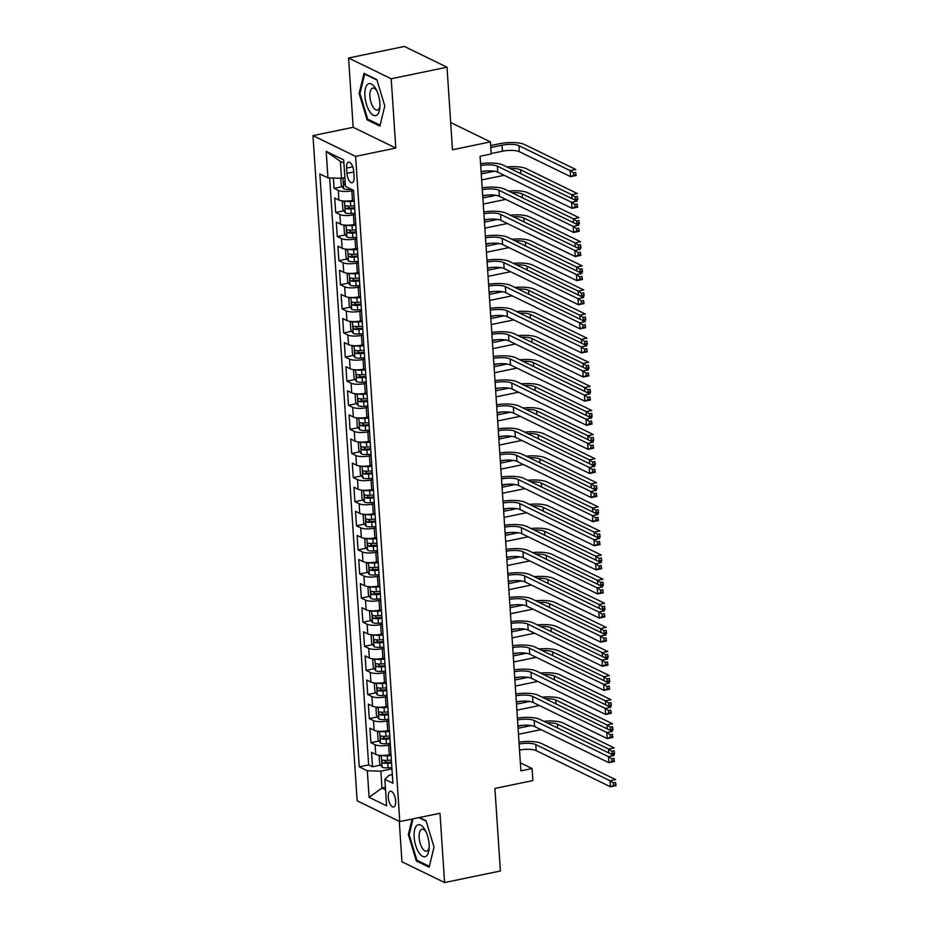 <?xml version="1.0" encoding="UTF-8"?>
<svg xmlns="http://www.w3.org/2000/svg" width="929" height="929" viewBox="0 0 929 929"><rect width="100%" height="100%" fill="white"/><g stroke="black" fill="none" stroke-linecap="round" stroke-linejoin="round"><path stroke-width="1.39" d="M395.638 800.903A8.059 3.414 -101.7 0 0 390.319 791.218A8.059 3.414 -101.7 0 0 388.264 797.303A8.059 3.414 -101.7 0 0 393.582 806.987A8.059 3.414 -101.7 0 0 395.638 800.903M399.273 821.329L401.955 861.787L444.585 882.55L500.394 870.996L494.913 788.442L532.874 780.581L532.073 768.538L520.379 762.837M312.98 135.622L357.166 800.821L399.795 821.584L355.61 156.386L312.98 135.622L353.171 127.296L395.8 148.059L391.202 78.768L348.572 58.004L353.171 127.296M348.572 58.004L404.382 46.45L447.012 67.213L452.493 149.755L490.442 141.893L450.681 122.535M391.202 78.768L447.012 67.213M333.395 178.043L334.08 188.366L342.232 186.671M354.17 200.095L352.463 200.443A10.068 2.833 176.2 0 1 338.922 200.049L334.719 198.005L335.683 212.462L343.835 210.778M355.772 224.191L354.065 224.551A10.068 2.833 -3.8 0 1 340.525 224.156L336.321 222.101L337.273 236.558L345.437 234.874M357.375 248.298L355.668 248.647A10.068 2.833 -3.8 0 1 342.127 248.252L337.924 246.208L338.876 260.666L347.028 258.982M358.977 272.394L357.259 272.743A10.068 2.833 -3.8 0 1 343.73 272.348L339.515 270.304L340.478 284.762L348.63 283.078M360.568 296.502L358.861 296.85A10.068 2.833 -3.8 0 1 345.321 296.456L341.117 294.412L342.081 308.869L350.233 307.174M362.171 320.598L360.464 320.946A10.068 2.833 -3.8 0 1 346.923 320.551L342.72 318.508L343.684 332.965L351.836 331.281M363.773 344.694L362.066 345.054A10.068 2.833 -3.8 0 1 348.526 344.659L344.322 342.615L345.286 357.073L353.438 355.377M365.376 368.801L363.669 369.15A10.068 2.833 -3.8 0 1 350.128 368.755L345.925 366.711L346.889 381.169L355.041 379.485M366.978 392.897L365.271 393.257A10.068 2.833 -3.8 0 1 351.731 392.862L347.527 390.819L348.48 405.276L356.643 403.581M368.581 417.005L366.874 417.353A10.068 2.833 -3.8 0 1 353.334 416.958L349.13 414.915L350.082 429.372L358.234 427.688M370.183 441.101L368.465 441.461A10.068 2.833 -3.8 0 1 354.936 441.066L350.721 439.011L351.685 453.48L359.837 451.784M371.774 465.208L370.067 465.557A10.068 2.833 -3.8 0 1 356.527 465.162L352.323 463.118L353.287 477.576L361.439 475.892M373.377 489.304L371.67 489.664A10.068 2.833 -3.8 0 1 358.129 489.269L353.926 487.214L354.89 501.683L363.042 499.988M374.979 513.412L373.272 513.76A10.068 2.833 -3.8 0 1 359.732 513.365L355.528 511.322L356.492 525.779L364.644 524.095M376.582 537.508L374.875 537.868A10.068 2.833 -3.8 0 1 361.335 537.473L357.131 535.418L358.095 549.887L366.247 548.191M378.184 561.615L376.477 561.964A10.068 2.833 -3.8 0 1 362.937 561.569L358.733 559.525L359.686 573.983L367.849 572.299M379.787 585.711L378.08 586.071A10.068 2.833 -3.8 0 1 364.54 585.676L360.336 583.621L361.288 598.09L369.44 596.395M381.378 609.819L379.671 610.167A10.068 2.833 -3.8 0 1 366.142 609.772L361.927 607.729L362.891 622.186L371.043 620.502M382.98 633.915L381.273 634.275A10.068 2.833 -3.8 0 1 367.733 633.88L363.529 631.825L364.493 646.294L372.645 644.598M384.583 658.022L382.876 658.371A10.068 2.833 -3.8 0 1 369.336 657.976L365.132 655.932L366.096 670.39L374.248 668.706M386.185 682.118L384.478 682.478A10.068 2.833 -3.8 0 1 370.938 682.083L366.734 680.028L367.698 694.486L375.85 692.802M387.788 706.226L386.081 706.574A10.068 2.833 -3.8 0 1 372.541 706.179L368.337 704.136L369.301 718.593L377.453 716.909M389.39 730.322L387.683 730.67A10.068 2.833 -3.8 0 1 374.143 730.287L369.939 728.231L370.892 742.689L379.055 741.005M490.442 141.893L491.244 153.947L480.084 156.258L520.902 770.849L532.073 768.538M346.575 168.068L346.935 173.375A7.804 3.31 -101.7 0 0 352.091 182.758A7.804 3.31 -101.7 0 0 354.077 176.858L353.728 171.551A7.804 3.31 -101.7 0 0 348.572 162.169A7.804 3.31 -101.7 0 0 346.575 168.068L352.741 166.802M392.328 774.565L389.158 775.216L384.838 779.315L392.897 783.24L353.519 190.34L345.46 186.415L343.695 159.904L326.184 151.381L327.949 177.892L319.878 173.967L359.256 766.855L367.327 770.78L380.867 771.175L381.982 788.047L385.535 789.778M384.838 779.315L386.603 805.826L369.092 797.303L367.327 770.78M390.343 744.779L388.636 745.139A10.068 2.833 176.2 0 1 375.095 744.744L370.892 742.689M390.993 754.429L389.286 754.778L388.636 745.139M388.752 720.683L387.045 721.032A10.068 2.833 176.2 0 1 373.504 720.637L369.301 718.593M387.149 696.576L385.442 696.936A10.068 2.833 176.2 0 1 371.902 696.541L367.698 694.486M385.547 672.48L383.84 672.828A10.068 2.833 176.2 0 1 370.299 672.433L366.096 670.39M383.944 648.372L382.237 648.732A10.068 2.833 176.2 0 1 368.697 648.337L364.493 646.294M382.342 624.276L380.635 624.625A10.068 2.833 176.2 0 1 367.094 624.23L362.891 622.186M380.739 600.169L379.032 600.529A10.068 2.833 176.2 0 1 365.492 600.134L361.288 598.09M379.137 576.073L377.429 576.421A10.068 2.833 176.2 0 1 363.901 576.026L359.686 573.983M377.546 551.977L375.839 552.325A10.068 2.833 176.2 0 1 362.298 551.931L358.095 549.887M375.943 527.869L374.236 528.229A10.068 2.833 176.2 0 1 360.696 527.835L356.492 525.779M374.341 503.773L372.634 504.122A10.068 2.833 176.2 0 1 359.093 503.727L354.89 501.683M372.738 479.666L371.031 480.026A10.068 2.833 176.2 0 1 357.491 479.631L353.287 477.576M371.135 455.57L369.428 455.918A10.068 2.833 176.2 0 1 355.888 455.524L351.685 453.48M369.533 431.462L367.826 431.822A10.068 2.833 176.2 0 1 354.286 431.428L350.082 429.372M367.942 407.366L366.223 407.715A10.068 2.833 176.2 0 1 352.695 407.32L348.48 405.276M366.34 383.259L364.632 383.619A10.068 2.833 176.2 0 1 351.092 383.224L346.889 381.169M364.737 359.163L363.03 359.511A10.068 2.833 176.2 0 1 349.49 359.117L345.286 357.073M363.134 335.055L361.427 335.415A10.068 2.833 176.2 0 1 347.887 335.021L343.684 332.965M361.532 310.96L359.825 311.308A10.068 2.833 176.2 0 1 346.285 310.913L342.081 308.869M359.929 286.852L358.222 287.212A10.068 2.833 176.2 0 1 344.682 286.817L340.478 284.762M358.327 262.756L356.62 263.104A10.068 2.833 176.2 0 1 343.08 262.71L338.876 260.666M356.736 238.648L355.017 239.008A10.068 2.833 176.2 0 1 341.489 238.614L337.273 236.558M355.133 214.553L353.426 214.901A10.068 2.833 176.2 0 1 339.886 214.506L335.683 212.462M353.531 190.445L351.824 190.805A10.068 2.833 176.2 0 1 338.284 190.41L334.08 188.366M329.656 177.938L368.639 764.915L372.494 766.797L380.646 765.113M389.286 754.778A10.068 2.833 -3.8 0 1 375.746 754.383L371.53 752.339L372.494 766.797M343.916 163.144L340.362 161.414L341.489 178.287L327.949 177.892M344.868 177.578L341.489 178.287M395.8 148.059L355.61 156.386M444.585 882.55L439.986 813.258L399.795 821.584M385.372 787.351L381.982 788.047L369.092 797.303M391.945 768.887L380.867 771.175M368.639 764.915L359.256 766.855M340.362 161.414L326.184 151.381M359.128 93.469L367.094 119.853L379.926 126.1L384.803 105.976L376.837 79.592L364.005 73.333L359.128 93.469L360.046 93.283M412.116 819.03L408.354 834.59L416.32 860.974L429.152 867.221L434.029 847.085L426.063 820.702L419.49 817.508M368.546 119.551L367.094 119.853M417.771 860.672L416.32 860.974M409.271 834.393L408.354 834.59M480.711 165.606A12.588 3.542 176.2 0 1 497.363 166.152L571.614 202.313L577.199 201.152L502.937 165.002A18.882 5.319 -3.8 0 0 480.583 163.725M481.106 171.633A12.588 3.542 176.2 0 1 497.758 172.179L572.009 208.34L571.614 202.313L574.9 204.496L575.063 206.912L577.304 206.447L577.141 204.043L574.9 204.496M577.141 204.043L577.594 207.179L572.009 208.34L575.063 206.912M577.594 207.179L577.304 206.447M340.78 178.263L341.245 185.254L343.707 188.784A6.666 1.881 -3.8 0 0 349.629 189.411L351.371 189.295M491.22 153.54L502.45 151.218A12.588 3.542 176.2 0 1 519.369 151.706L570.58 176.649L570.174 170.622L575.759 169.473L524.548 144.529A18.882 5.319 -3.8 0 0 499.163 143.786L490.686 145.539M345.147 181.817A6.666 1.881 176.2 0 1 344.345 181.678C343.161 182.281 343.219 183.245 344.543 184.569A6.666 1.881 -3.8 0 0 345.344 184.708M490.826 147.514L502.043 145.191A12.588 3.542 176.2 0 1 518.963 145.69L570.174 170.622L573.472 172.817L573.634 175.221L575.864 174.757L575.701 172.353L573.472 172.817M575.701 172.353L576.166 175.488L570.58 176.649L573.634 175.221M576.166 175.488L575.864 174.757M379.903 103.27A16.362 6.933 -101.7 0 0 375.978 89.114A16.362 6.933 -101.7 0 0 368.093 84.016A16.362 6.933 -101.7 0 0 364.923 95.977A16.362 6.933 -101.7 0 0 372.285 114.546A16.362 6.933 -101.7 0 0 379.856 107.869A16.362 6.933 -101.7 0 0 379.903 103.27M376.779 90.705A11.206 4.75 -101.7 0 0 372.784 88.116A11.206 4.75 -101.7 0 0 369.928 96.581A11.206 4.75 -101.7 0 0 377.325 110.052A11.206 4.75 -101.7 0 0 379.961 106.08M384.792 105.929L380.124 125.194L367.687 119.133L359.976 93.574L364.691 74.065L376.977 80.045M424.483 829.005A16.362 6.933 -101.7 0 0 414.636 829.76A16.362 6.933 -101.7 0 0 418.793 852.485A16.362 6.933 -101.7 0 0 429.082 848.978A16.362 6.933 -101.7 0 0 425.203 830.224A16.362 6.933 -101.7 0 0 424.483 829.005M426.005 831.827A11.206 4.75 -101.7 0 0 422.01 829.225A11.206 4.75 -101.7 0 0 419.107 836.611A11.206 4.75 -101.7 0 0 422.335 848.235A11.206 4.75 -101.7 0 0 426.55 851.173A11.206 4.75 -101.7 0 0 429.186 847.202M434.017 847.051L429.349 866.316L416.912 860.254L409.201 834.695L413.033 818.844M418.921 817.625L426.202 821.166M482.302 189.702A12.588 3.542 176.2 0 1 498.954 190.259L573.216 226.409L578.79 225.259L504.54 189.098A18.882 5.319 -3.8 0 0 482.186 187.821M482.708 195.729A12.588 3.542 176.2 0 1 499.361 196.274L573.611 232.436L573.216 226.409L576.503 228.604L576.665 231.007L578.895 230.555L578.744 228.139L576.503 228.604M578.744 228.139L579.197 231.286L573.611 232.436L576.665 231.007M579.197 231.286L578.895 230.555M483.904 213.809A12.588 3.542 176.2 0 1 500.557 214.355L574.819 250.516L580.393 249.355L506.142 213.205A18.882 5.319 -3.8 0 0 483.788 211.928M484.311 219.836A12.588 3.542 176.2 0 1 500.963 220.382L575.214 256.543L574.819 250.516L578.105 252.7L578.268 255.115L580.497 254.651L580.335 252.247L578.105 252.7M580.335 252.247L580.799 255.382L575.214 256.543L578.268 255.115M580.799 255.382L580.497 254.651M485.507 237.905A12.588 3.542 176.2 0 1 502.159 238.463L576.421 274.612L581.995 273.463L507.745 237.301A18.882 5.319 -3.8 0 0 485.379 236.024M485.913 243.932A12.588 3.542 176.2 0 1 502.566 244.478L576.816 280.639L576.421 274.612L579.708 276.807L579.87 279.211L582.1 278.758L581.937 276.343L579.708 276.807M581.937 276.343L582.402 279.49L576.816 280.639L579.87 279.211M582.402 279.49L582.1 278.758M487.11 262.013A12.588 3.542 176.2 0 1 503.762 262.559L578.012 298.72L583.598 297.559L509.347 261.397A18.882 5.319 -3.8 0 0 486.982 260.132M487.504 268.04A12.588 3.542 176.2 0 1 504.157 268.586L578.419 304.747L578.012 298.72L581.31 300.903L581.473 303.318L583.702 302.854L583.54 300.45L581.31 300.903M583.54 300.45L583.993 303.586L578.419 304.747L581.473 303.318M583.993 303.586L583.702 302.854M344.113 201.07L342.36 202.127L342.836 209.35L345.309 212.88A6.666 1.881 -3.8 0 0 351.232 213.507L355.041 213.264M345.263 201.105A6.666 1.881 -3.8 0 0 350.43 201.465L354.239 201.221M352.73 200.385L354.181 200.292M485.774 170.994L481.129 171.958M354.553 205.797L350.744 206.041A6.666 1.881 176.2 0 1 345.948 205.773C344.764 206.389 344.822 207.353 346.145 208.665A6.666 1.881 -3.8 0 0 350.93 208.932L354.739 208.688M354.681 207.771L350.895 208.015A3.402 0.952 176.2 0 1 349.35 208.003L348.038 206.563M481.257 173.932L494.344 171.215M481.663 179.959L504.041 175.314A12.588 3.542 176.2 0 1 504.157 175.291M510.149 168.509A12.588 3.542 176.2 0 1 520.565 169.786L571.776 194.73L577.362 193.569L526.151 168.625A18.882 5.319 -3.8 0 0 506.979 166.965M572.043 198.643L571.776 194.73L575.074 196.913L575.237 199.329L577.466 198.864L577.304 196.449L575.074 196.913M577.304 196.449L577.757 199.596L575.109 200.141M577.757 199.596L577.466 198.864M574.319 199.758L575.237 199.329M345.716 225.166L343.962 226.223L344.438 233.458L346.912 236.988A6.666 1.881 -3.8 0 0 352.834 237.615L356.643 237.371M346.865 225.201A6.666 1.881 -3.8 0 0 352.033 225.561L355.842 225.317M354.332 224.493L355.784 224.4M487.377 195.102L482.732 196.054M356.144 229.893L352.335 230.137A6.666 1.881 176.2 0 1 347.551 229.881C346.366 230.485 346.424 231.449 347.736 232.773A6.666 1.881 -3.8 0 0 352.532 233.028L356.341 232.784M356.283 231.867L352.497 232.111A3.402 0.952 176.2 0 1 350.953 232.111L349.641 230.671M482.859 198.028L495.947 195.322M483.266 204.055L505.643 199.421A12.588 3.542 176.2 0 1 505.759 199.398M511.751 192.605A12.588 3.542 176.2 0 1 522.168 193.882L573.379 218.826L578.964 217.665L527.753 192.733A18.882 5.319 -3.8 0 0 508.581 191.06M573.646 222.751L573.379 218.826L576.677 221.021L576.828 223.424L579.069 222.96L578.906 220.556L576.677 221.021M578.906 220.556L579.359 223.692L576.712 224.249M579.359 223.692L579.069 222.96M575.91 223.854L576.828 223.424M347.318 249.274L345.565 250.331L346.041 257.554L348.503 261.084A6.666 1.881 -3.8 0 0 354.437 261.711L358.246 261.467M348.468 249.309A6.666 1.881 -3.8 0 0 353.635 249.669L357.444 249.413M355.923 248.589L357.386 248.496M488.979 219.198L484.334 220.161M357.746 254L353.937 254.244A6.666 1.881 176.2 0 1 349.153 253.977C347.957 254.592 348.027 255.556 349.339 256.868A6.666 1.881 -3.8 0 0 354.135 257.136L357.944 256.892M357.886 255.974L354.1 256.218A3.402 0.952 176.2 0 1 352.555 256.207L351.243 254.767M484.462 222.136L497.549 219.418M484.857 228.162L507.246 223.517A12.588 3.542 176.2 0 1 507.362 223.494M513.354 216.712A12.588 3.542 176.2 0 1 523.77 217.99L574.981 242.922L580.567 241.772L529.356 216.829A18.882 5.319 -3.8 0 0 510.172 215.168M575.237 246.847L574.981 242.922L578.279 245.117L578.43 247.532L580.671 247.068L580.509 244.652L578.279 245.117M580.509 244.652L580.962 247.799L578.314 248.345M580.962 247.799L580.671 247.068M577.513 247.962L578.43 247.532M348.921 273.37L347.167 274.427L347.643 281.661L350.105 285.191A6.666 1.881 -3.8 0 0 356.039 285.818L359.848 285.575M350.07 273.405A6.666 1.881 -3.8 0 0 355.238 273.765L359.047 273.521M357.526 272.696L358.989 272.603M490.582 243.293L485.925 244.257M359.349 278.096L355.54 278.34A6.666 1.881 176.2 0 1 350.756 278.085C349.559 278.688 349.629 279.652 350.941 280.976A6.666 1.881 -3.8 0 0 355.737 281.232L359.546 280.988M359.477 280.07L355.702 280.314A3.402 0.952 176.2 0 1 354.158 280.314L352.846 278.874M486.064 246.231L499.14 243.526M486.459 252.258L508.848 247.625A12.588 3.542 176.2 0 1 508.964 247.602M514.945 240.808A12.588 3.542 176.2 0 1 525.373 242.086L576.584 267.029L582.169 265.868L530.947 240.936A18.882 5.319 -3.8 0 0 511.774 239.264M576.839 270.954L576.584 267.029L579.87 269.224L580.033 271.628L582.262 271.163L582.111 268.76L579.87 269.224M582.111 268.76L582.564 271.895L579.917 272.452M582.564 271.895L582.262 271.163M579.115 272.058L580.033 271.628M488.712 286.109A12.588 3.542 176.2 0 1 505.364 286.655L579.615 322.816L585.2 321.666L510.95 285.505A18.882 5.319 -3.8 0 0 488.584 284.228M489.107 292.136A12.588 3.542 176.2 0 1 505.759 292.681L580.021 328.843L579.615 322.816L582.913 325.011L583.075 327.414L585.305 326.962L585.142 324.546L582.913 325.011M585.142 324.546L585.595 327.693L580.021 328.843L583.075 327.414M585.595 327.693L585.305 326.962M350.523 297.477L348.758 298.534L349.246 305.757L351.708 309.287A6.666 1.881 -3.8 0 0 357.642 309.914L361.451 309.671M351.673 297.512A6.666 1.881 -3.8 0 0 356.841 297.861L360.649 297.617M359.128 296.792L360.591 296.699M492.184 267.401L487.528 268.365M360.951 302.204L357.142 302.448A6.666 1.881 176.2 0 1 352.346 302.18C351.162 302.784 351.232 303.748 352.544 305.072A6.666 1.881 -3.8 0 0 357.328 305.339L361.149 305.095M361.079 304.178L357.293 304.41A3.402 0.952 176.2 0 1 355.761 304.41L354.448 302.97M487.667 270.339L500.743 267.622M488.062 276.366L510.451 271.721A12.588 3.542 176.2 0 1 510.567 271.698M516.547 264.916A12.588 3.542 176.2 0 1 526.975 266.193L578.186 291.125L583.76 289.976L532.549 265.032A18.882 5.319 -3.8 0 0 513.377 263.371M578.442 295.05L578.186 291.125L581.473 293.32L581.635 295.736L583.865 295.271L583.714 292.856L581.473 293.32M583.714 292.856L584.167 296.003L581.519 296.548M584.167 296.003L583.865 295.271M580.718 296.154L581.635 295.736M490.315 310.216A12.588 3.542 176.2 0 1 506.967 310.762L581.217 346.923L586.803 345.762L512.541 309.601A18.882 5.319 -3.8 0 0 490.187 308.323M490.709 316.243A12.588 3.542 176.2 0 1 507.362 316.789L581.624 352.95L581.217 346.923L584.515 349.107L584.666 351.522L586.907 351.057L586.745 348.654L584.515 349.107M586.745 348.654L587.198 351.789L581.624 352.95L584.666 351.522M587.198 351.789L586.907 351.057M352.126 321.573L350.361 322.63L350.848 329.865L353.31 333.395A6.666 1.881 -3.8 0 0 359.233 334.022L363.053 333.778M353.275 321.608A6.666 1.881 -3.8 0 0 358.443 321.968L362.252 321.724M360.731 320.9L362.182 320.807M493.775 291.497L489.13 292.461M362.554 326.3L358.745 326.543A6.666 1.881 176.2 0 1 353.949 326.288C352.765 326.892 352.823 327.856 354.146 329.18A6.666 1.881 -3.8 0 0 358.931 329.435L362.74 329.191M362.682 328.274L358.896 328.518A3.402 0.952 176.2 0 1 357.363 328.506L356.039 327.078M489.258 294.435L502.345 291.729M489.664 300.462L512.053 295.828A12.588 3.542 176.2 0 1 512.169 295.805M518.15 289.012A12.588 3.542 176.2 0 1 528.578 290.289L579.789 315.233L585.363 314.072L534.152 289.14A18.882 5.319 -3.8 0 0 514.98 287.467M580.044 319.158L579.789 315.233L583.075 317.428L583.238 319.831L585.467 319.367L585.305 316.963L583.075 317.428M585.305 316.963L585.769 320.099L583.122 320.644M585.769 320.099L585.467 319.367M582.32 320.261L583.238 319.831M491.917 334.312A12.588 3.542 176.2 0 1 508.569 334.858L582.82 371.019L588.405 369.87L514.143 333.708A18.882 5.319 -3.8 0 0 491.789 332.431M492.312 340.339A12.588 3.542 176.2 0 1 508.964 340.885L583.215 377.046L582.82 371.019L586.106 373.214L586.269 375.618L588.498 375.165L588.347 372.75L586.106 373.214M588.347 372.75L588.8 375.897L583.215 377.046L586.269 375.618M588.8 375.897L588.498 375.165M353.728 345.681L351.963 346.726L352.451 353.961L354.913 357.491A6.666 1.881 -3.8 0 0 360.835 358.118L364.644 357.874M354.878 345.716A6.666 1.881 -3.8 0 0 360.034 346.064L363.854 345.82M362.333 344.996L363.785 344.903M495.378 315.605L490.733 316.568M364.156 350.407L360.347 350.651A6.666 1.881 176.2 0 1 355.552 350.384C354.367 350.988 354.425 351.952 355.749 353.275A6.666 1.881 -3.8 0 0 360.533 353.543L364.342 353.299M364.284 352.381L360.498 352.614A3.402 0.952 176.2 0 1 358.954 352.614L357.642 351.174M490.86 318.542L503.948 315.825M491.267 324.558L513.656 319.924A12.588 3.542 176.2 0 1 513.76 319.901M519.752 313.119A12.588 3.542 176.2 0 1 530.169 314.397L581.38 339.329L586.965 338.179L535.754 313.236A18.882 5.319 -3.8 0 0 516.582 311.575M581.647 343.254L581.38 339.329L584.678 341.524L584.84 343.939L587.07 343.475L586.907 341.059L584.678 341.524M586.907 341.059L587.372 344.206L584.724 344.752M587.372 344.206L587.07 343.475M583.923 344.357L584.84 343.939M493.508 358.42A12.588 3.542 176.2 0 1 510.16 358.966L584.422 395.127L589.996 393.966L515.746 357.804A18.882 5.319 -3.8 0 0 493.392 356.527M493.914 364.447A12.588 3.542 176.2 0 1 510.567 364.992L584.817 401.154L584.422 395.127L587.709 397.31L587.871 399.725L590.101 399.261L589.95 396.846L587.709 397.31M589.95 396.846L590.403 399.993L584.817 401.154L587.871 399.725M590.403 399.993L590.101 399.261M355.319 369.777L353.566 370.834L354.042 378.068L356.515 381.598A6.666 1.881 -3.8 0 0 362.438 382.225L366.247 381.982M356.469 369.812A6.666 1.881 -3.8 0 0 361.636 370.172L365.445 369.928M363.936 369.103L365.387 369.01M496.98 339.7L492.335 340.664M365.759 374.503L361.938 374.747A6.666 1.881 176.2 0 1 357.154 374.492C355.97 375.095 356.028 376.059 357.351 377.383A6.666 1.881 -3.8 0 0 362.136 377.638L365.945 377.395M365.887 376.477L362.101 376.721A3.402 0.952 176.2 0 1 360.557 376.709L359.244 375.281M492.463 342.638L505.55 339.933M492.869 348.665L515.247 344.032A12.588 3.542 176.2 0 1 515.363 344.009M521.355 337.215A12.588 3.542 176.2 0 1 531.771 338.493L582.982 363.436L588.568 362.275L537.357 337.343A18.882 5.319 -3.8 0 0 518.185 335.671M583.249 367.361L582.982 363.436L586.28 365.62L586.443 368.035L588.672 367.57L588.51 365.167L586.28 365.62M588.51 365.167L588.963 368.302L586.315 368.848M588.963 368.302L588.672 367.57M585.525 368.465L586.443 368.035M495.111 382.516A12.588 3.542 176.2 0 1 511.763 383.062L586.025 419.223L591.599 418.073L517.348 381.912A18.882 5.319 -3.8 0 0 494.983 380.635M495.517 388.543A12.588 3.542 176.2 0 1 512.169 389.088L586.42 425.25L586.025 419.223L589.311 421.418L589.474 423.821L591.703 423.357L591.541 420.953L589.311 421.418M591.541 420.953L592.005 424.088L586.42 425.25L589.474 423.821M592.005 424.088L591.703 423.357M496.713 406.623A12.588 3.542 176.2 0 1 513.365 407.169L587.616 443.33L593.201 442.169L518.951 406.008A18.882 5.319 -3.8 0 0 496.585 404.73M497.12 412.639A12.588 3.542 176.2 0 1 513.772 413.196L588.022 449.346L587.616 443.33L590.914 445.514L591.076 447.929L593.306 447.464L593.143 445.049L590.914 445.514M593.143 445.049L593.608 448.196L588.022 449.346L591.076 447.929M593.608 448.196L593.306 447.464M498.316 430.719A12.588 3.542 176.2 0 1 514.968 431.265L589.218 467.426L594.804 466.277L520.554 430.115A18.882 5.319 -3.8 0 0 498.188 428.838M498.71 436.746A12.588 3.542 176.2 0 1 515.363 437.292L589.625 473.453L589.218 467.426L592.516 469.621L592.679 472.025L594.908 471.56L594.746 469.157L592.516 469.621M594.746 469.157L595.199 472.292L589.625 473.453L592.679 472.025M595.199 472.292L594.908 471.56M499.918 454.827A12.588 3.542 176.2 0 1 516.57 455.373L590.821 491.534L596.406 490.373L522.144 454.211A18.882 5.319 -3.8 0 0 499.79 452.934M500.313 460.842A12.588 3.542 176.2 0 1 516.965 461.399L591.227 497.549L590.821 491.534L594.119 493.717L594.27 496.132L596.511 495.668L596.348 493.253L594.119 493.717M596.348 493.253L596.801 496.4L591.227 497.549L594.27 496.132M596.801 496.4L596.511 495.668M501.521 478.923A12.588 3.542 176.2 0 1 518.173 479.469L592.423 515.63L598.009 514.48L523.747 478.319A18.882 5.319 -3.8 0 0 501.393 477.041M501.915 484.95A12.588 3.542 176.2 0 1 518.568 485.495L592.83 521.657L592.423 515.63L595.721 517.825L595.872 520.228L598.113 519.764L597.951 517.36L595.721 517.825M597.951 517.36L598.404 520.495L592.83 521.657L595.872 520.228M598.404 520.495L598.113 519.764M503.123 503.03A12.588 3.542 176.2 0 1 519.775 503.576L594.026 539.737L599.611 538.576L525.349 502.415A18.882 5.319 -3.8 0 0 502.995 501.137M503.518 509.046A12.588 3.542 176.2 0 1 520.17 509.603L594.421 545.753L594.026 539.737L597.312 541.921L597.475 544.336L599.704 543.871L599.553 541.456L597.312 541.921M599.553 541.456L600.006 544.603L594.421 545.753L597.475 544.336M600.006 544.603L599.704 543.871M504.714 527.126A12.588 3.542 176.2 0 1 521.366 527.672L595.628 563.833L601.202 562.672L526.952 526.522A18.882 5.319 -3.8 0 0 504.598 525.245M505.121 533.153A12.588 3.542 176.2 0 1 521.773 533.699L596.023 569.86L595.628 563.833L598.915 566.028L599.077 568.432L601.307 567.967L601.156 565.564L598.915 566.028M601.156 565.564L601.609 568.699L596.023 569.86L599.077 568.432M601.609 568.699L601.307 567.967M506.317 551.222A12.588 3.542 176.2 0 1 522.969 551.78L597.231 587.929L602.805 586.78L528.555 550.618A18.882 5.319 -3.8 0 0 506.189 549.341M506.723 557.249A12.588 3.542 176.2 0 1 523.375 557.806L597.626 593.956L597.231 587.929L600.517 590.124L600.68 592.539L602.909 592.075L602.747 589.66L600.517 590.124M602.747 589.66L603.211 592.807L597.626 593.956L600.68 592.539M603.211 592.807L602.909 592.075M507.919 575.33A12.588 3.542 176.2 0 1 524.571 575.875L598.822 612.037L604.407 610.876L530.157 574.726A18.882 5.319 -3.8 0 0 507.791 573.448M508.326 581.357A12.588 3.542 176.2 0 1 524.978 581.902L599.228 618.064L598.822 612.037L602.12 614.232L602.282 616.635L604.512 616.171L604.349 613.767L602.12 614.232M604.349 613.767L604.814 616.902L599.228 618.064L602.282 616.635M604.814 616.902L604.512 616.171M509.522 599.426A12.588 3.542 176.2 0 1 526.174 599.983L600.424 636.133L606.01 634.983L531.76 598.822A18.882 5.319 -3.8 0 0 509.394 597.544M509.916 605.453A12.588 3.542 176.2 0 1 526.569 605.998L600.831 642.16L600.424 636.133L603.722 638.328L603.885 640.743L606.114 640.278L605.952 637.863L603.722 638.328M605.952 637.863L606.405 641.01L600.831 642.16L603.885 640.743M606.405 641.01L606.114 640.278M511.124 623.533A12.588 3.542 176.2 0 1 527.777 624.079L602.027 660.24L607.612 659.079L533.351 622.929A18.882 5.319 -3.8 0 0 510.996 621.652M511.519 629.56A12.588 3.542 176.2 0 1 528.171 630.106L602.433 666.267L602.027 660.24L605.325 662.423L605.476 664.839L607.717 664.374L607.554 661.971L605.325 662.423M607.554 661.971L608.007 665.106L602.433 666.267L605.476 664.839M608.007 665.106L607.717 664.374M512.727 647.629A12.588 3.542 176.2 0 1 529.379 648.187L603.629 684.336L609.215 683.187L534.953 647.025A18.882 5.319 -3.8 0 0 512.599 645.748M513.122 653.656A12.588 3.542 176.2 0 1 529.774 654.202L604.024 690.363L603.629 684.336L606.927 686.531L607.078 688.946L609.319 688.482L609.157 686.066L606.927 686.531M609.157 686.066L609.61 689.213L604.024 690.363L607.078 688.946M609.61 689.213L609.319 688.482M356.922 393.884L355.168 394.93L355.644 402.164L358.118 405.694A6.666 1.881 -3.8 0 0 364.04 406.321L367.849 406.078M358.071 393.919A6.666 1.881 -3.8 0 0 363.239 394.268L367.048 394.024M365.538 393.199L366.99 393.106M498.583 363.808L493.938 364.772M367.35 398.611L363.541 398.855A6.666 1.881 176.2 0 1 358.757 398.587C357.56 399.191 357.63 400.155 358.942 401.479A6.666 1.881 -3.8 0 0 363.738 401.746L367.547 401.502M367.489 400.573L363.703 400.817A3.402 0.952 176.2 0 1 362.159 400.817L360.847 399.377M494.065 366.746L507.153 364.029M494.46 372.761L516.849 368.128A12.588 3.542 176.2 0 1 516.965 368.105M522.957 361.323A12.588 3.542 176.2 0 1 533.374 362.6L584.585 387.532L590.17 386.383L538.959 361.439A18.882 5.319 -3.8 0 0 519.787 359.778M584.852 391.457L584.585 387.532L587.883 389.727L588.034 392.131L590.275 391.678L590.112 389.263L587.883 389.727M590.112 389.263L590.565 392.41L587.918 392.955M590.565 392.41L590.275 391.678M587.116 392.561L588.034 392.131M358.524 417.98L356.771 419.037L357.247 426.272L359.709 429.802A6.666 1.881 -3.8 0 0 365.643 430.429L369.452 430.185M359.674 418.015A6.666 1.881 -3.8 0 0 364.842 418.375L368.65 418.131M367.129 417.307L368.592 417.214M500.185 387.904L495.54 388.868M368.952 422.707L365.143 422.95A6.666 1.881 176.2 0 1 360.359 422.695C359.163 423.299 359.233 424.263 360.545 425.587A6.666 1.881 -3.8 0 0 365.341 425.842L369.15 425.598M369.092 424.681L365.306 424.925A3.402 0.952 176.2 0 1 363.762 424.913L362.449 423.485M495.668 390.842L508.755 388.136M496.063 396.869L518.452 392.235A12.588 3.542 176.2 0 1 518.568 392.212M524.56 385.419A12.588 3.542 176.2 0 1 534.976 386.696L586.187 411.64L591.773 410.479L540.562 385.547A18.882 5.319 -3.8 0 0 521.378 383.874M586.443 415.553L586.187 411.64L589.485 413.823L589.636 416.238L591.878 415.774L591.715 413.37L589.485 413.823M591.715 413.37L592.168 416.506L589.52 417.051M592.168 416.506L591.878 415.774M588.719 416.668L589.636 416.238M360.127 442.076L358.373 443.133L358.849 450.368L361.311 453.898A6.666 1.881 -3.8 0 0 367.245 454.525L371.054 454.281M361.276 442.123A6.666 1.881 -3.8 0 0 366.444 442.471L370.253 442.227M368.732 441.403L370.195 441.31M501.788 412.011L497.131 412.975M370.555 446.814L366.746 447.058A6.666 1.881 176.2 0 1 361.962 446.791C360.766 447.395 360.835 448.359 362.147 449.682A6.666 1.881 -3.8 0 0 366.943 449.95L370.752 449.706M370.683 448.777L366.909 449.021A3.402 0.952 176.2 0 1 365.364 449.021L364.052 447.581M497.27 414.938L510.346 412.232M497.665 420.965L520.054 416.331A12.588 3.542 176.2 0 1 520.17 416.308M526.151 409.526A12.588 3.542 176.2 0 1 536.579 410.804L587.79 435.736L593.376 434.586L542.153 409.643A18.882 5.319 -3.8 0 0 522.981 407.982M588.045 439.661L587.79 435.736L591.076 437.931L591.239 440.334L593.468 439.881L593.317 437.466L591.076 437.931M593.317 437.466L593.77 440.613L591.123 441.159M593.77 440.613L593.468 439.881M590.321 440.764L591.239 440.334M361.729 466.184L359.964 467.241L360.452 474.464L362.914 478.005A6.666 1.881 -3.8 0 0 368.848 478.632L372.657 478.377M362.879 466.219A6.666 1.881 -3.8 0 0 368.047 466.579L371.855 466.335M370.334 465.51L371.797 465.417M503.39 436.107L498.734 437.071M372.157 470.91L368.348 471.154A6.666 1.881 176.2 0 1 363.553 470.898C362.368 471.502 362.438 472.466 363.75 473.79A6.666 1.881 -3.8 0 0 368.534 474.045L372.355 473.802M372.285 472.884L368.499 473.128A3.402 0.952 176.2 0 1 366.967 473.116L365.643 471.688M498.873 439.045L511.949 436.34M499.268 445.072L521.657 440.439A12.588 3.542 176.2 0 1 521.773 440.416M527.753 433.622A12.588 3.542 176.2 0 1 538.181 434.9L589.392 459.843L594.966 458.682L543.755 433.75A18.882 5.319 -3.8 0 0 524.583 432.078M589.648 463.757L589.392 459.843L592.679 462.027L592.841 464.442L595.071 463.977L594.908 461.574L592.679 462.027M594.908 461.574L595.373 464.709L592.725 465.255M595.373 464.709L595.071 463.977M591.924 464.872L592.841 464.442M363.332 490.28L361.567 491.336L362.055 498.571L364.516 502.101A6.666 1.881 -3.8 0 0 370.439 502.728L374.259 502.484M364.482 490.326A6.666 1.881 -3.8 0 0 369.649 490.675L373.458 490.431M371.937 489.606L373.388 489.513M504.981 460.215L500.336 461.179M373.76 495.018L369.951 495.262A6.666 1.881 176.2 0 1 365.155 494.994C363.971 495.598 364.029 496.562 365.352 497.886A6.666 1.881 -3.8 0 0 370.137 498.153L373.946 497.909M373.888 496.98L370.102 497.224A3.402 0.952 176.2 0 1 368.558 497.224L367.245 495.784M500.464 463.141L513.551 460.436M500.87 469.168L523.259 464.535A12.588 3.542 176.2 0 1 523.375 464.512M529.356 457.718A12.588 3.542 176.2 0 1 539.784 459.007L590.995 483.939L596.569 482.79L545.358 457.846A18.882 5.319 -3.8 0 0 526.186 456.174M591.25 487.864L590.995 483.939L594.281 486.134L594.444 488.538L596.673 488.085L596.511 485.67L594.281 486.134M596.511 485.67L596.975 488.817L594.328 489.362M596.975 488.817L596.673 488.085M593.526 488.968L594.444 488.538M364.923 514.387L363.169 515.444L363.657 522.667L366.119 526.209A6.666 1.881 -3.8 0 0 372.041 526.824L375.85 526.58M366.072 514.422A6.666 1.881 -3.8 0 0 371.24 514.782L375.061 514.538M373.539 513.714L374.991 513.609M506.584 484.311L501.939 485.275M375.362 519.114L371.554 519.357A6.666 1.881 176.2 0 1 366.758 519.102C365.573 519.706 365.631 520.67 366.955 521.993A6.666 1.881 -3.8 0 0 371.739 522.249L375.548 522.005M375.49 521.088L371.705 521.332A3.402 0.952 176.2 0 1 370.16 521.32L368.848 519.892M502.066 487.249L515.154 484.543M502.473 493.276L524.85 488.642A12.588 3.542 176.2 0 1 524.966 488.619M530.958 481.826A12.588 3.542 176.2 0 1 541.375 483.103L592.586 508.047L598.171 506.886L546.96 481.954A18.882 5.319 -3.8 0 0 527.788 480.281M592.853 511.96L592.586 508.047L595.884 510.23L596.046 512.645L598.276 512.181L598.113 509.766L595.884 510.23M598.113 509.766L598.578 512.913L595.93 513.458M598.578 512.913L598.276 512.181M595.129 513.075L596.046 512.645M366.525 538.483L364.772 539.54L365.248 546.775L367.721 550.305A6.666 1.881 -3.8 0 0 373.644 550.932L377.453 550.688M367.675 538.53A6.666 1.881 -3.8 0 0 372.843 538.878L376.651 538.634M375.142 537.81L376.593 537.717M508.186 508.418L503.541 509.382M376.965 543.21L373.144 543.465A6.666 1.881 176.2 0 1 368.36 543.198C367.176 543.802 367.234 544.766 368.558 546.089A6.666 1.881 -3.8 0 0 373.342 546.357L377.151 546.113M377.093 545.184L373.307 545.428A3.402 0.952 176.2 0 1 371.763 545.428L370.45 543.988M503.669 511.345L516.756 508.639M504.075 517.372L526.453 512.738A12.588 3.542 176.2 0 1 526.569 512.715M532.561 505.922A12.588 3.542 176.2 0 1 542.977 507.211L594.188 532.143L599.774 530.993L548.563 506.05A18.882 5.319 -3.8 0 0 529.391 504.377M594.455 536.068L594.188 532.143L597.486 534.338L597.649 536.741L599.879 536.288L599.716 533.873L597.486 534.338M599.716 533.873L600.169 537.02L597.521 537.566M600.169 537.02L599.879 536.288M596.732 537.171L597.649 536.741M368.128 562.591L366.374 563.648L366.85 570.87L369.324 574.412A6.666 1.881 -3.8 0 0 375.246 575.028L379.055 574.784M369.277 562.626A6.666 1.881 -3.8 0 0 374.445 562.986L378.254 562.742M376.744 561.906L378.196 561.813M509.789 532.514L505.144 533.478M378.556 567.317L374.747 567.561A6.666 1.881 176.2 0 1 369.963 567.294C368.767 567.909 368.836 568.873 370.148 570.197A6.666 1.881 -3.8 0 0 374.944 570.452L378.753 570.209M378.695 569.291L374.91 569.535A3.402 0.952 176.2 0 1 373.365 569.523L372.053 568.095M505.271 535.452L518.359 532.747M505.666 541.479L528.055 536.846A12.588 3.542 176.2 0 1 528.171 536.811M534.163 530.029A12.588 3.542 176.2 0 1 544.58 531.307L595.791 556.25L601.377 555.089L550.165 530.157A18.882 5.319 -3.8 0 0 530.993 528.485M596.058 560.164L595.791 556.25L599.089 558.434L599.24 560.849L601.481 560.384L601.318 557.969L599.089 558.434M601.318 557.969L601.771 561.116L599.124 561.662M601.771 561.116L601.481 560.384M598.322 561.279L599.24 560.849M369.73 586.687L367.977 587.743L368.453 594.978L370.915 598.508A6.666 1.881 -3.8 0 0 376.849 599.135L380.658 598.891M370.88 586.733A6.666 1.881 -3.8 0 0 376.048 587.082L379.856 586.838M378.335 586.013L379.798 585.92M511.391 556.622L506.746 557.586M380.158 591.413L376.35 591.657A6.666 1.881 176.2 0 1 371.565 591.401C370.369 592.005 370.439 592.969 371.751 594.293A6.666 1.881 -3.8 0 0 376.547 594.56L380.356 594.305M380.298 593.387L376.512 593.631A3.402 0.952 176.2 0 1 374.968 593.631L373.655 592.191M506.874 559.548L519.961 556.843M507.269 565.575L529.658 560.942A12.588 3.542 176.2 0 1 529.774 560.919M535.766 554.125A12.588 3.542 176.2 0 1 546.182 555.414L597.393 580.346L602.979 579.197L551.768 554.253A18.882 5.319 -3.8 0 0 532.584 552.581M597.649 584.271L597.393 580.346L600.68 582.541L600.842 584.945L603.084 584.48L602.921 582.077L600.68 582.541M602.921 582.077L603.374 585.212L600.726 585.769M603.374 585.212L603.084 584.48M599.925 585.375L600.842 584.945M371.333 610.794L369.579 611.851L370.056 619.074L372.517 622.604A6.666 1.881 -3.8 0 0 378.451 623.231L382.26 622.987M372.483 610.829A6.666 1.881 -3.8 0 0 377.65 611.189L381.459 610.945M379.938 610.109L381.401 610.016M512.994 580.718L508.337 581.682M381.761 615.521L377.952 615.764A6.666 1.881 176.2 0 1 373.168 615.497C371.972 616.113 372.041 617.077 373.353 618.389A6.666 1.881 -3.8 0 0 378.149 618.656L381.958 618.412M381.889 617.495L378.115 617.739A3.402 0.952 176.2 0 1 376.57 617.727L375.258 616.287M508.477 583.656L521.552 580.939M508.871 589.683L531.26 585.038A12.588 3.542 176.2 0 1 531.376 585.015M537.357 578.233A12.588 3.542 176.2 0 1 547.785 579.51L598.996 604.454L604.57 603.293L553.359 578.361A18.882 5.319 -3.8 0 0 534.187 576.688M599.251 608.367L598.996 604.454L602.282 606.637L602.445 609.052L604.674 608.588L604.524 606.172L602.282 606.637M604.524 606.172L604.976 609.319L602.329 609.865M604.976 609.319L604.674 608.588M601.527 609.482L602.445 609.052M372.935 634.89L371.17 635.947L371.658 643.182L374.12 646.712A6.666 1.881 -3.8 0 0 380.054 647.339L383.863 647.095M374.085 634.925A6.666 1.881 -3.8 0 0 379.253 635.285L383.062 635.041M381.54 634.217L383.003 634.124M514.596 604.825L509.94 605.778M383.363 639.616L379.555 639.86A6.666 1.881 176.2 0 1 374.759 639.605C373.574 640.209 373.644 641.173 374.956 642.496A6.666 1.881 -3.8 0 0 379.74 642.752L383.561 642.508M383.491 641.591L379.706 641.834A3.402 0.952 176.2 0 1 378.173 641.834L376.849 640.395M510.079 607.752L523.155 605.046M510.474 613.779L532.863 609.145A12.588 3.542 176.2 0 1 532.979 609.122M538.959 602.329A12.588 3.542 176.2 0 1 549.387 603.618L600.598 628.55L606.172 627.4L554.961 602.456A18.882 5.319 -3.8 0 0 535.789 600.784M600.854 632.475L600.598 628.55L603.885 630.745L604.047 633.148L606.277 632.684L606.114 630.28L603.885 630.745M606.114 630.28L606.579 633.415L603.931 633.973M606.579 633.415L606.277 632.684M603.13 633.578L604.047 633.148M374.538 658.998L372.773 660.054L373.261 667.277L375.722 670.808A6.666 1.881 -3.8 0 0 381.645 671.435L385.465 671.191M375.688 659.033A6.666 1.881 -3.8 0 0 380.855 659.393L384.664 659.149M383.143 658.313L384.594 658.22M516.187 628.921L511.542 629.885M384.966 663.724L381.157 663.968A6.666 1.881 176.2 0 1 376.361 663.701C375.177 664.316 375.235 665.28 376.559 666.592A6.666 1.881 -3.8 0 0 381.343 666.859L385.152 666.616M385.094 665.698L381.308 665.942A3.402 0.952 176.2 0 1 379.764 665.93L378.451 664.49M511.67 631.859L524.757 629.142M512.076 637.886L534.465 633.241A12.588 3.542 176.2 0 1 534.57 633.218M540.562 626.436A12.588 3.542 176.2 0 1 550.978 627.714L602.201 652.657L607.775 651.496L556.564 626.552A18.882 5.319 -3.8 0 0 537.392 624.892M602.456 656.571L602.201 652.657L605.487 654.84L605.65 657.256L607.88 656.791L607.717 654.376L605.487 654.84M607.717 654.376L608.181 657.523L605.534 658.069M608.181 657.523L607.88 656.791M604.733 657.686L605.65 657.256M514.329 671.737A12.588 3.542 176.2 0 1 530.982 672.282L605.232 708.444L610.806 707.283L536.556 671.133A18.882 5.319 -3.8 0 0 514.202 669.855M514.724 677.764A12.588 3.542 176.2 0 1 531.376 678.309L605.627 714.471L605.232 708.444L608.518 710.627L608.681 713.042L610.91 712.578L610.759 710.174L608.518 710.627M610.759 710.174L611.212 713.309L605.627 714.471L608.681 713.042M611.212 713.309L610.91 712.578M515.92 695.833A12.588 3.542 176.2 0 1 532.572 696.39L606.834 732.54L612.408 731.39L538.158 695.229A18.882 5.319 -3.8 0 0 515.804 693.951M516.327 701.859A12.588 3.542 176.2 0 1 532.979 702.405L607.229 738.567L606.834 732.54L610.121 734.734L610.283 737.138L612.513 736.685L612.35 734.27L610.121 734.734M612.35 734.27L612.815 737.417L607.229 738.567L610.283 737.138M612.815 737.417L612.513 736.685M517.523 719.94A12.588 3.542 176.2 0 1 534.175 720.486L608.437 756.647L614.011 755.486L539.761 719.325A18.882 5.319 -3.8 0 0 517.395 718.059M517.929 725.967A12.588 3.542 176.2 0 1 534.581 726.513L608.832 762.674L608.437 756.647L611.723 758.83L611.886 761.246L614.115 760.781L613.953 758.378L611.723 758.83M613.953 758.378L614.417 761.513L608.832 762.674L611.886 761.246M614.417 761.513L614.115 760.781M519.125 744.036A12.588 3.542 176.2 0 1 535.778 744.582L610.028 780.743L615.613 779.594L541.363 743.432A18.882 5.319 -3.8 0 0 518.997 742.155M519.532 750.063A12.588 3.542 176.2 0 1 536.184 750.609L610.434 786.77L610.028 780.743L613.326 782.938L613.488 785.342L615.718 784.889L615.555 782.473L613.326 782.938M615.555 782.473L616.02 785.62L610.434 786.77L613.488 785.342M616.02 785.62L615.718 784.889M376.129 683.094L374.375 684.15L374.851 691.385L377.325 694.915A6.666 1.881 -3.8 0 0 383.247 695.542L387.056 695.298M377.279 683.129A6.666 1.881 -3.8 0 0 382.446 683.489L386.255 683.245M384.745 682.42L386.197 682.327M517.79 653.029L513.145 653.981M386.569 687.82L382.76 688.064A6.666 1.881 176.2 0 1 377.964 687.808C376.779 688.412 376.837 689.376 378.161 690.7A6.666 1.881 -3.8 0 0 382.945 690.955L386.754 690.711M386.696 689.794L382.911 690.038A3.402 0.952 176.2 0 1 381.366 690.038L380.054 688.598M513.272 655.955L526.36 653.25M513.679 661.982L536.056 657.349A12.588 3.542 176.2 0 1 536.172 657.326M542.164 650.532A12.588 3.542 176.2 0 1 552.581 651.821L603.792 676.753L609.378 675.592L558.166 650.66A18.882 5.319 -3.8 0 0 538.994 648.988M604.059 680.678L603.792 676.753L607.09 678.948L607.252 681.352L609.482 680.887L609.319 678.484L607.09 678.948M609.319 678.484L609.772 681.619L607.125 682.176M609.772 681.619L609.482 680.887M606.335 681.781L607.252 681.352M377.731 707.201L375.978 708.258L376.454 715.481L378.927 719.011A6.666 1.881 -3.8 0 0 384.85 719.638L388.659 719.394M378.881 707.236A6.666 1.881 -3.8 0 0 384.049 707.596L387.857 707.341M386.348 706.516L387.799 706.423M519.392 677.125L514.747 678.089M388.171 711.928L384.351 712.171A6.666 1.881 176.2 0 1 379.566 711.904C378.382 712.52 378.44 713.484 379.764 714.796A6.666 1.881 -3.8 0 0 384.548 715.063L388.357 714.819M388.299 713.902L384.513 714.146A3.402 0.952 176.2 0 1 382.969 714.134L381.656 712.694M514.875 680.063L527.962 677.346M515.281 686.09L537.659 681.445A12.588 3.542 176.2 0 1 537.775 681.421M543.767 674.64A12.588 3.542 176.2 0 1 554.183 675.917L605.394 700.849L610.98 699.7L559.769 674.756A18.882 5.319 -3.8 0 0 540.597 673.095M605.662 704.774L605.394 700.849L608.692 703.044L608.855 705.459L611.085 704.995L610.922 702.579L608.692 703.044M610.922 702.579L611.375 705.726L608.727 706.272M611.375 705.726L611.085 704.995M607.938 705.889L608.855 705.459M379.334 731.297L377.58 732.354L378.057 739.589L380.518 743.119A6.666 1.881 -3.8 0 0 386.452 743.746L390.261 743.502M380.484 731.332A6.666 1.881 -3.8 0 0 385.651 731.692L389.46 731.448M387.939 730.624L389.402 730.531M520.995 701.221L516.35 702.185M389.762 736.023L385.953 736.267A6.666 1.881 176.2 0 1 381.169 736.012C379.973 736.616 380.042 737.58 381.354 738.903A6.666 1.881 -3.8 0 0 386.15 739.159L389.959 738.915M389.901 737.998L386.116 738.241A3.402 0.952 176.2 0 1 384.571 738.241L383.259 736.802M516.478 704.159L529.565 701.453M516.872 710.186L539.261 705.552A12.588 3.542 176.2 0 1 539.377 705.529M545.369 698.736A12.588 3.542 176.2 0 1 555.786 700.013L606.997 724.957L612.583 723.796L561.371 698.863A18.882 5.319 -3.8 0 0 542.199 697.191M607.264 728.882L606.997 724.957L610.295 727.152L610.446 729.555L612.687 729.091L612.525 726.687L610.295 727.152M612.525 726.687L612.977 729.822L610.33 730.38M612.977 729.822L612.687 729.091M609.529 729.985L610.446 729.555M380.936 755.405L379.183 756.461L379.659 763.684L382.121 767.215A6.666 1.881 -3.8 0 0 388.055 767.842L391.864 767.598M382.086 755.44A6.666 1.881 -3.8 0 0 387.254 755.788L391.063 755.544M389.541 754.72L391.004 754.627M522.597 725.328L517.952 726.292M391.364 760.131L387.556 760.375A6.666 1.881 176.2 0 1 382.771 760.108C381.575 760.712 381.645 761.675 382.957 762.999A6.666 1.881 -3.8 0 0 387.753 763.266L391.562 763.023M391.504 762.105L387.718 762.337A3.402 0.952 176.2 0 1 386.174 762.337L384.861 760.897M518.08 728.266L531.167 725.549M518.475 734.293L540.864 729.648A12.588 3.542 176.2 0 1 540.98 729.625M546.96 722.843A12.588 3.542 176.2 0 1 557.388 724.121L608.6 749.053L614.185 747.903L562.974 722.959A18.882 5.319 -3.8 0 0 543.79 721.299M608.855 752.978L608.6 749.053L611.886 751.247L612.048 753.663L614.29 753.198L614.127 750.783L611.886 751.247M614.127 750.783L614.58 753.93L611.932 754.476M614.58 753.93L614.29 753.198M611.131 754.081L612.048 753.663M387.683 730.67L387.045 721.032M386.081 706.574L385.442 696.936M384.478 682.478L383.84 672.828M382.876 658.371L382.237 648.732M381.273 634.275L380.635 624.625M379.671 610.167L379.032 600.529M378.08 586.071L377.429 576.421M376.477 561.964L375.839 552.325M374.875 537.868L374.236 528.229M373.272 513.76L372.634 504.122M371.67 489.664L371.031 480.026M370.067 465.557L369.428 455.918M368.465 441.461L367.826 431.822M366.874 417.353L366.223 407.715M365.271 393.257L364.632 383.619M363.669 369.15L363.03 359.511M362.066 345.054L361.427 335.415M360.464 320.946L359.825 311.308M358.861 296.85L358.222 287.212M357.259 272.743L356.62 263.104M355.668 248.647L355.017 239.008M354.065 224.551L353.426 214.901M352.463 200.443L351.824 190.805M338.922 200.049L338.284 190.41M375.746 754.383L375.095 744.744M374.143 730.287L373.504 720.637M372.541 706.179L371.902 696.541M370.938 682.083L370.299 672.433M369.336 657.976L368.697 648.337M367.733 633.88L367.094 624.23M366.142 609.772L365.492 600.134M364.54 585.676L363.901 576.026M362.937 561.569L362.298 551.931M361.335 537.473L360.696 527.835M359.732 513.365L359.093 503.727M358.129 489.269L357.491 479.631M356.527 465.162L355.888 455.524M354.936 441.066L354.286 431.428M353.334 416.958L352.695 407.32M351.731 392.862L351.092 383.224M350.128 368.755L349.49 359.117M348.526 344.659L347.887 335.021M346.923 320.551L346.285 310.913M345.321 296.456L344.682 286.817M343.73 272.348L343.08 262.71M342.127 248.252L341.489 238.614M340.525 224.156L339.886 214.506M353.752 171.97L346.935 173.375M497.363 166.152L497.758 172.179M342.929 177.985L343.637 188.692M349.571 188.424L349.629 189.411M502.043 145.191L502.45 151.218M518.963 145.69L519.369 151.706M345.321 184.406L344.543 184.569M498.954 190.259L499.361 196.274M500.557 214.355L500.963 220.382M502.159 238.463L502.566 244.478M503.762 262.559L504.157 268.586M344.462 201.082L345.24 212.799M350.93 208.932L351.232 213.507M350.43 201.465L350.744 206.041M520.565 169.786L520.832 173.711M349.35 208.003L346.145 208.665M346.064 225.19L346.842 236.895M352.532 233.028L352.834 237.615M352.033 225.561L352.335 230.137M522.168 193.882L522.435 197.807M350.953 232.111L347.736 232.773M347.667 249.286L348.445 261.003M354.135 257.136L354.437 261.711M353.635 249.669L353.937 254.244M523.77 217.99L524.026 221.915M352.555 256.207L349.339 256.868M349.269 273.393L350.047 285.098M355.737 281.232L356.039 285.818M355.238 273.765L355.54 278.34M525.373 242.086L525.628 246.011M354.158 280.314L350.941 280.976M505.364 286.655L505.759 292.681M350.872 297.489L351.65 309.206M357.328 305.339L357.642 309.914M356.841 297.861L357.142 302.448M526.975 266.193L527.231 270.118M355.761 304.41L352.544 305.072M506.967 310.762L507.362 316.789M352.474 321.585L353.252 333.302M358.931 329.435L359.233 334.022M358.443 321.968L358.745 326.543M528.578 290.289L528.833 294.214M357.363 328.506L354.146 329.18M508.569 334.858L508.964 340.885M354.065 345.693L354.843 357.41M360.533 353.543L360.835 358.118M360.034 346.064L360.347 350.651M530.169 314.397L530.436 318.322M358.954 352.614L355.749 353.275M510.16 358.966L510.567 364.992M355.668 369.788L356.446 381.505M362.136 377.638L362.438 382.225M361.636 370.172L361.938 374.747M531.771 338.493L532.038 342.418M360.557 376.709L357.351 377.383M511.763 383.062L512.169 389.088M513.365 407.169L513.772 413.196M514.968 431.265L515.363 437.292M516.57 455.373L516.965 461.399M518.173 479.469L518.568 485.495M519.775 503.576L520.17 509.603M521.366 527.672L521.773 533.699M522.969 551.78L523.375 557.806M524.571 575.875L524.978 581.902M526.174 599.983L526.569 605.998M527.777 624.079L528.171 630.106M529.379 648.187L529.774 654.202M357.27 393.896L358.048 405.613M363.738 401.746L364.04 406.321M363.239 394.268L363.541 398.855M533.374 362.6L533.641 366.514M362.159 400.817L358.942 401.479M358.873 417.992L359.651 429.709M365.341 425.842L365.643 430.429M364.842 418.375L365.143 422.95M534.976 386.696L535.232 390.621M363.762 424.913L360.545 425.587M360.475 442.099L361.253 453.816M366.943 449.95L367.245 454.525M366.444 442.471L366.746 447.058M536.579 410.804L536.834 414.717M365.364 449.021L362.147 449.682M362.078 466.195L362.856 477.912M368.534 474.045L368.848 478.632M368.047 466.579L368.348 471.154M538.181 434.9L538.437 438.825M366.967 473.116L363.75 473.79M363.68 490.303L364.458 502.02M370.137 498.153L370.439 502.728M369.649 490.675L369.951 495.262M539.784 459.007L540.039 462.921M368.558 497.224L365.352 497.886M365.271 514.399L366.049 526.116M371.739 522.249L372.041 526.824M371.24 514.782L371.554 519.357M541.375 483.103L541.642 487.028M370.16 521.32L366.955 521.993M366.874 538.506L367.652 550.212M373.342 546.357L373.644 550.932M372.843 538.878L373.144 543.465M542.977 507.211L543.244 511.124M371.763 545.428L368.558 546.089M368.476 562.602L369.254 574.319M374.944 570.452L375.246 575.028M374.445 562.986L374.747 567.561M544.58 531.307L544.847 535.232M373.365 569.523L370.148 570.197M370.079 586.71L370.857 598.415M376.547 594.56L376.849 599.135M376.048 587.082L376.35 591.657M546.182 555.414L546.438 559.328M374.968 593.631L371.751 594.293M371.681 610.806L372.459 622.523M378.149 618.656L378.451 623.231M377.65 611.189L377.952 615.764M547.785 579.51L548.04 583.435M376.57 617.727L373.353 618.389M373.284 634.913L374.062 646.619M379.74 642.752L380.054 647.339M379.253 635.285L379.555 639.86M549.387 603.618L549.643 607.531M378.173 641.834L374.956 642.496M374.886 659.009L375.664 670.726M381.343 666.859L381.645 671.435M380.855 659.393L381.157 663.968M550.978 627.714L551.245 631.639M379.764 665.93L376.559 666.592M530.982 672.282L531.376 678.309M532.572 696.39L532.979 702.405M534.175 720.486L534.581 726.513M535.778 744.582L536.184 750.609M376.477 683.117L377.255 694.822M382.945 690.955L383.247 695.542M382.446 683.489L382.76 688.064M552.581 651.821L552.848 655.735M381.366 690.038L378.161 690.7M378.08 707.213L378.858 718.93M384.548 715.063L384.85 719.638M384.049 707.596L384.351 712.171M554.183 675.917L554.45 679.842M382.969 714.134L379.764 714.796M379.682 731.32L380.46 743.026M386.15 739.159L386.452 743.746M385.651 731.692L385.953 736.267M555.786 700.013L556.041 703.938M384.571 738.241L381.354 738.903M381.285 755.416L382.063 767.133M387.753 763.266L388.055 767.842M387.254 755.788L387.556 760.375M557.388 724.121L557.644 728.046M386.174 762.337L382.957 762.999"/></g></svg>
